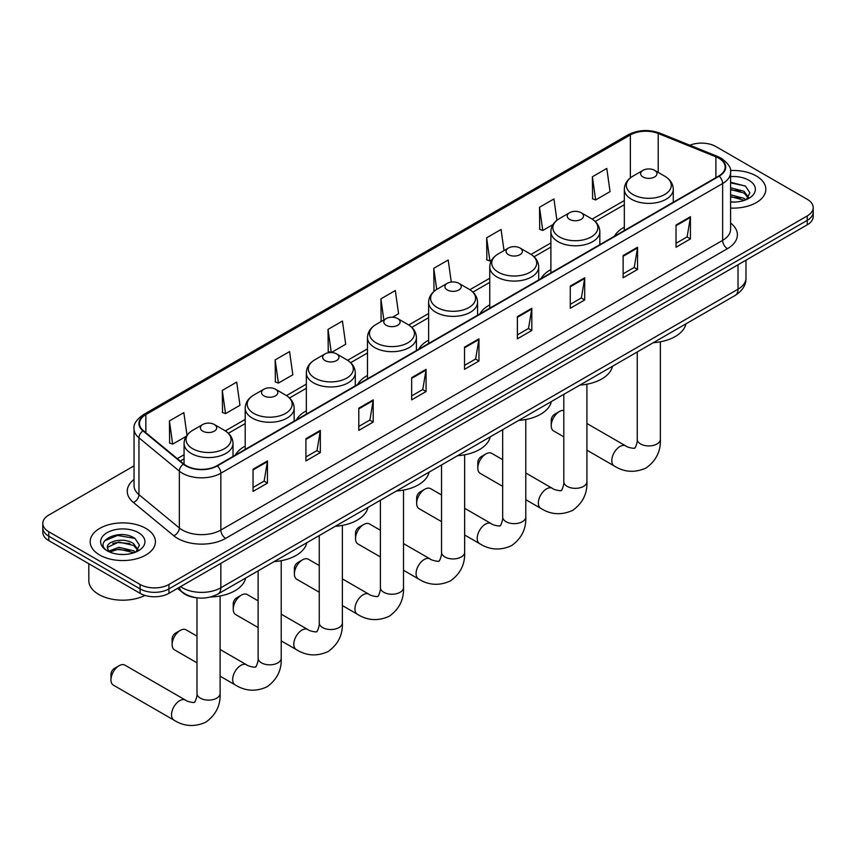 <?xml version="1.0" encoding="UTF-8"?>
<svg xmlns="http://www.w3.org/2000/svg" width="856" height="856" viewBox="0 0 856 856"><rect width="100%" height="100%" fill="white"/><g stroke="black" fill="none" stroke-linecap="round" stroke-linejoin="round"><path stroke-width="1.28" d="M245.201 446.094A36.027 20.801 0 0 0 235.314 455.103M306.341 410.794A36.027 20.801 0 0 0 296.454 419.815M367.481 375.495A36.027 20.801 0 0 0 357.594 384.515M428.621 340.196A36.027 20.801 0 0 0 418.723 349.216M489.76 304.897A36.027 20.801 0 0 0 479.863 313.917M550.89 269.597A36.027 20.801 0 0 0 541.003 278.617M624.334 227.204A36.027 20.801 0 0 0 614.447 236.213M195.896 597.681A20.394 11.77 180 0 1 183.002 592.866L177.534 588.361M134.05 465.846L48.771 515.077A20.394 11.77 0 0 0 42.8 523.401L42.8 532.282A20.394 11.77 0 0 0 48.771 540.607L140.095 593.326A20.394 11.77 0 0 0 168.932 593.326L807.229 224.818A20.394 11.77 0 0 0 813.2 216.493L813.2 212.053A20.394 11.77 0 0 1 807.229 220.377A20.394 11.77 0 0 0 813.2 212.053L813.2 207.612A20.394 11.77 0 0 0 807.229 199.288L715.905 146.558A20.394 11.77 0 0 0 689.829 145.231M42.8 523.401A20.394 11.77 0 0 0 48.771 531.726L140.095 584.455A20.394 11.77 0 0 0 168.932 584.455L168.932 588.896L807.229 220.377L168.932 588.896A20.394 11.77 0 0 1 140.095 588.896A20.394 11.77 0 0 0 168.932 588.896L168.932 593.326M48.771 531.726L48.771 536.166L140.095 588.896L48.771 536.166A20.394 11.77 0 0 1 42.8 527.842A20.394 11.77 0 0 0 48.771 536.166L48.771 540.607M756.276 175.972A32.624 18.832 0 0 0 730.468 170.526A32.624 18.832 0 0 1 756.276 175.972A32.624 18.832 0 0 1 765.831 189.294A32.624 18.832 0 0 0 756.276 175.972M145.862 528.398A32.624 18.832 0 0 0 110.306 524.311A32.624 18.832 0 0 0 90.169 541.72A32.624 18.832 0 0 0 99.724 555.041A32.624 18.832 0 0 0 135.28 559.118A32.624 18.832 0 0 0 155.418 541.72A32.624 18.832 0 0 0 145.862 528.398A32.624 18.832 0 0 0 110.306 524.311A32.624 18.832 0 0 0 90.169 541.72A32.624 18.832 0 0 0 99.724 555.041A32.624 18.832 0 0 0 135.28 559.118A32.624 18.832 0 0 0 155.418 541.72A32.624 18.832 0 0 0 145.862 528.398M718.794 158.21A21.753 12.562 180 0 1 725.16 167.091A21.753 12.562 180 0 1 718.794 175.972L216.996 465.685A21.753 12.562 180 0 1 183.805 464.005L143.423 430.707A21.753 12.562 180 0 1 139.485 423.506A21.753 12.562 180 0 1 145.852 414.625L630.358 134.906A21.753 12.562 180 0 1 658.211 133.493L715.884 156.809A21.753 12.562 180 0 1 718.794 158.21M719.168 157.996A22.299 12.872 0 0 0 716.194 156.552L658.532 133.236A22.299 12.872 0 0 0 629.973 134.681L145.466 414.4A22.299 12.872 0 0 0 142.973 430.889L183.355 464.187A22.299 12.872 0 0 0 217.381 465.899L719.168 176.197A22.299 12.872 0 0 0 719.168 157.996M253.044 469.238L253.044 491.43L267.468 483.105L267.468 460.913L253.044 469.238M253.044 487.492L264.151 481.083L267.404 461.651A5.436 3.135 -120 0 0 267.468 460.913M264.055 481.136L267.468 483.105M305.913 438.711L305.913 460.913L320.337 452.589L320.337 430.386L305.913 438.711M305.913 456.976L317.02 450.556L320.272 431.124A5.436 3.135 -120 0 0 320.337 430.386M316.923 450.62L320.337 452.589M358.792 408.184L358.792 430.386L373.205 422.062L373.205 399.859L358.792 408.184M358.792 426.449L369.888 420.039L373.152 400.597A5.436 3.135 -120 0 0 373.205 399.859M369.792 420.093L373.205 422.062M411.661 377.656L411.661 399.859L426.074 391.534L426.074 369.332L411.661 377.656M411.661 395.921L422.768 389.512L426.021 370.07A5.436 3.135 -120 0 0 426.074 369.332M422.671 389.566L426.074 391.534M676.015 225.042L676.015 247.234L690.428 238.91L690.428 216.707L676.015 225.042M676.015 243.297L687.122 236.887L690.375 217.445A5.436 3.135 -120 0 0 690.428 216.707M687.015 236.941L690.428 238.91M623.136 255.559L623.136 277.761L637.56 269.437L637.56 247.234L623.136 255.559M623.136 273.824L634.243 267.414L637.506 247.973A5.436 3.135 -120 0 0 637.56 247.234M634.146 267.468L637.56 269.437M570.267 286.086L570.267 308.288L584.691 299.964L584.691 277.761L570.267 286.086M570.267 304.351L581.374 297.931L584.627 278.5A5.436 3.135 -120 0 0 584.691 277.761M581.278 297.995L584.691 299.964M517.399 316.613L517.399 338.815L531.822 330.491L531.822 308.288L517.399 316.613M517.399 334.867L528.505 328.458L531.758 309.027A5.436 3.135 -120 0 0 531.822 308.288M528.409 328.522L531.822 330.491M464.53 347.14L464.53 369.332L478.953 361.007L478.953 338.815L464.53 347.14M464.53 365.394L475.636 358.985L478.889 339.543A5.436 3.135 -120 0 0 478.953 338.815M475.54 359.039L478.953 361.007M730.596 208.072A32.624 18.832 0 0 0 765.831 189.294A32.624 18.832 0 0 1 730.596 208.072M168.932 584.455L807.229 215.937A20.394 11.77 0 0 0 813.2 207.612M275.15 359.905L278.414 383.092L292.827 374.768L289.574 351.581L275.15 359.905L275.386 381.969M222.282 390.422L225.535 413.619L239.958 405.295L236.705 382.097L222.282 390.422L222.517 412.496M186.993 435.169L183.837 412.624L169.413 420.949L169.649 443.012M451.283 282.052L448.191 259.999L433.767 268.324L434.003 290.387M504.024 250.573L501.06 229.472L486.636 237.797L486.871 259.871M556.924 220.281L553.928 198.956L539.505 207.28L539.74 229.344M592.384 176.753L595.637 199.951L610.05 191.626L606.797 168.429L592.384 176.753L592.609 198.817M331.347 352.533L345.696 344.251L342.443 321.054L328.03 329.378L328.255 351.442M392.476 317.234L398.575 313.724L395.312 290.526L380.899 298.851L381.134 320.914M381.765 321.161L380.899 320.829M380.899 298.851L383.863 319.951M434.859 290.708L433.767 290.302M433.767 268.324L436.731 289.435M486.636 237.797L489.889 260.994L491.858 259.86M489.889 260.994L486.636 259.785M539.505 207.28L542.768 230.478L552.997 224.561M542.768 230.478L539.505 229.258M595.637 199.951L592.384 198.731M331.176 352.533L328.03 351.356M328.03 329.378L331.272 352.533M278.414 383.092L275.15 381.883M225.535 413.619L222.282 412.399M169.413 420.949L172.666 444.146L186.169 436.346M172.666 444.146L169.413 442.927M730.596 201.856L734.651 202.059M730.596 194.804L744.067 198.357L745.865 199.801M730.596 196.57L744.388 200.336M730.596 187.764L744.067 191.305L748.486 197.404M730.596 189.518L744.067 193.071L748.133 197.864M730.596 202.005A22.16 12.797 0 0 0 748.882 198.346A22.16 12.797 0 0 0 748.882 180.252A22.16 12.797 0 0 0 730.596 176.593M746.389 199.576L749.867 192.761L745.469 186.148L730.596 182.189M730.596 182.874L745.169 185.945M730.596 189.925L740.269 191.123M730.596 196.966L740.269 198.175M551.232 425.667L551.232 420.125A4.762 2.75 -60 0 1 554.602 414.293L559.407 411.522A11.556 6.677 120 0 0 551.232 425.667A11.556 6.677 120 0 0 553.629 430.964L563.804 436.838M643.038 176.978A8.153 4.708 0 0 0 654.572 176.978A8.153 4.708 0 0 0 654.572 170.312L664.705 176.165A22.481 12.979 0 0 1 664.705 194.515A22.481 12.979 0 0 1 632.916 194.515A22.481 12.979 0 0 1 632.916 176.165C627.373 179.45 624.516 183.815 624.334 189.262A24.471 14.124 0 0 0 631.503 199.255A24.471 14.124 0 0 0 658.168 202.316A24.471 14.124 0 0 0 673.276 189.262C673.094 183.815 670.237 179.45 664.705 176.165L654.572 170.312A8.153 4.708 0 0 0 643.038 170.312A8.153 4.708 0 0 0 643.038 176.978M653.299 342.7A37.386 21.582 0 0 0 685.923 323.868M563.804 410.463A11.556 6.677 120 0 0 559.407 411.522L554.602 414.293M477.798 468.072L477.798 462.518A4.762 2.75 -60 0 1 481.158 456.697L485.962 453.915A11.556 6.677 120 0 0 477.798 468.072A11.556 6.677 120 0 0 480.184 473.357L502.675 486.347M569.593 219.371A8.153 4.708 0 0 0 581.128 219.371A8.153 4.708 0 0 0 581.128 212.716L591.261 218.558A22.481 12.979 0 0 1 591.261 236.919A22.481 12.979 0 0 1 559.471 236.919A22.481 12.979 0 0 1 559.471 218.558C553.939 221.854 551.071 226.219 550.89 231.666A24.471 14.124 0 0 0 558.058 241.66A24.471 14.124 0 0 0 584.734 244.72A24.471 14.124 0 0 0 599.831 231.666C599.66 226.219 596.793 221.854 591.261 218.558L581.128 212.716A8.153 4.708 0 0 0 569.593 212.716A8.153 4.708 0 0 0 569.593 219.371M579.854 385.104A37.386 21.582 0 0 0 612.479 366.272M502.675 459.661L491.74 453.348A11.556 6.677 120 0 0 485.962 453.915L481.158 456.697M416.658 503.371L416.658 497.818A4.762 2.75 -60 0 1 420.018 491.997L424.833 489.215A11.556 6.677 120 0 0 416.658 503.371A11.556 6.677 120 0 0 419.055 508.657L441.536 521.636M508.464 254.671A8.153 4.708 0 0 0 519.999 254.671A8.153 4.708 0 0 0 519.999 248.015L530.121 253.858A22.481 12.979 0 0 1 530.121 272.219A22.481 12.979 0 0 1 498.331 272.219A22.481 12.979 0 0 1 498.331 253.858C492.799 257.153 489.942 261.519 489.76 266.965A24.471 14.124 0 0 0 496.929 276.948A24.471 14.124 0 0 0 523.594 280.019A24.471 14.124 0 0 0 538.702 266.965C538.52 261.519 535.663 257.153 530.121 253.858L519.999 248.015A8.153 4.708 0 0 0 508.464 248.015A8.153 4.708 0 0 0 508.464 254.671M518.725 420.403A37.386 21.582 0 0 0 551.339 401.571M441.536 494.95L430.6 488.648A11.556 6.677 120 0 0 424.833 489.215L420.018 491.997M355.518 538.67L355.518 533.117A4.762 2.75 -60 0 1 358.889 527.285L363.693 524.514A11.556 6.677 120 0 0 355.518 538.67A11.556 6.677 120 0 0 357.915 543.956L380.396 556.935M447.324 289.97A8.153 4.708 0 0 0 458.859 289.97A8.153 4.708 0 0 0 458.859 283.315L468.981 289.157A22.481 12.979 0 0 1 468.981 307.507A22.481 12.979 0 0 1 437.191 307.507A22.481 12.979 0 0 1 437.191 289.157C431.659 292.442 428.803 296.818 428.621 302.264A24.471 14.124 0 0 0 435.79 312.247A24.471 14.124 0 0 0 462.454 315.308A24.471 14.124 0 0 0 477.562 302.264C477.38 296.818 474.524 292.442 468.981 289.157L458.859 283.315A8.153 4.708 0 0 0 447.324 283.315A8.153 4.708 0 0 0 447.324 289.97M457.586 455.702A37.386 21.582 0 0 0 490.199 436.87M380.396 530.249L369.471 523.947A11.556 6.677 120 0 0 363.693 524.514L358.889 527.285M294.378 573.969L294.378 568.416A4.762 2.75 -60 0 1 297.749 562.585L302.553 559.813A11.556 6.677 120 0 0 294.378 573.969A11.556 6.677 120 0 0 296.775 579.255L319.256 592.234M386.184 325.269A8.153 4.708 0 0 0 397.719 325.269A8.153 4.708 0 0 0 397.719 318.603L407.852 324.456A22.481 12.979 0 0 1 407.852 342.807A22.481 12.979 0 0 1 376.052 342.807A22.481 12.979 0 0 1 376.052 324.456C370.52 327.741 367.663 332.107 367.481 337.553A24.471 14.124 0 0 0 374.65 347.547A24.471 14.124 0 0 0 401.314 350.607A24.471 14.124 0 0 0 416.423 337.553C416.241 332.107 413.384 327.741 407.852 324.456L397.719 318.603A8.153 4.708 0 0 0 386.184 318.603A8.153 4.708 0 0 0 386.184 325.269M396.446 491.002A37.386 21.582 0 0 0 429.07 472.159M319.256 565.548L308.331 559.236A11.556 6.677 120 0 0 302.553 559.813L297.749 562.585M233.239 609.258L233.239 603.715A4.762 2.75 -60 0 1 236.609 597.884L241.413 595.113A11.556 6.677 120 0 0 233.239 609.258A11.556 6.677 120 0 0 235.635 614.555L258.116 627.534M325.045 360.569A8.153 4.708 0 0 0 336.579 360.569A8.153 4.708 0 0 0 336.579 353.903L346.712 359.755A22.481 12.979 0 0 1 346.712 378.106A22.481 12.979 0 0 1 314.922 378.106A22.481 12.979 0 0 1 314.922 359.755C309.38 363.04 306.523 367.406 306.341 372.852A24.471 14.124 0 0 0 313.51 382.846A24.471 14.124 0 0 0 340.174 385.906A24.471 14.124 0 0 0 355.283 372.852C355.101 367.406 352.244 363.04 346.712 359.755L336.579 353.903A8.153 4.708 0 0 0 325.045 353.903A8.153 4.708 0 0 0 325.045 360.569M335.306 526.29A37.386 21.582 0 0 0 367.93 507.458M258.116 600.848L247.191 594.535A11.556 6.677 120 0 0 241.413 595.113L236.609 597.884M172.109 644.557L172.109 639.015A4.762 2.75 -60 0 1 175.469 633.183L180.274 630.412A11.556 6.677 120 0 0 172.109 644.557A11.556 6.677 120 0 0 174.496 649.854L196.987 662.833M263.905 395.868A8.153 4.708 0 0 0 275.439 395.868A8.153 4.708 0 0 0 275.439 389.202L285.572 395.055A22.481 12.979 0 0 1 285.572 413.405A22.481 12.979 0 0 1 253.783 413.405A22.481 12.979 0 0 1 253.783 395.055C248.24 398.34 245.383 402.705 245.201 408.151A24.471 14.124 0 0 0 252.37 418.145A24.471 14.124 0 0 0 279.045 421.205A24.471 14.124 0 0 0 294.143 408.151C293.961 402.705 291.104 398.34 285.572 395.055L275.439 389.202A8.153 4.708 0 0 0 263.905 389.202A8.153 4.708 0 0 0 263.905 395.868M274.166 561.59A37.386 21.582 0 0 0 306.79 542.758M196.987 636.147L186.052 629.834A11.556 6.677 120 0 0 180.274 630.412L175.469 633.183M110.97 679.857L110.97 674.303A4.762 2.75 -60 0 1 114.329 668.483L119.134 665.701A11.556 6.677 120 0 0 110.97 679.857A11.556 6.677 120 0 0 113.356 685.142L173.918 720.11A11.556 6.677 -60 0 1 172.152 710.855A11.556 6.677 -60 0 1 179.696 700.668A11.556 6.677 -60 0 1 185.474 700.101C186.801 701.674 195.553 703.258 194.312 702.113C194.686 703.76 197.683 695.382 196.987 693.456A11.556 6.677 180 0 0 200.368 698.175A11.556 6.677 180 0 0 216.707 698.175A11.556 6.677 180 0 0 220.099 693.456C220.591 705.419 215.851 714.974 205.868 722.132C194.686 727.193 184.04 726.519 173.918 720.11M202.776 431.156A8.153 4.708 0 0 0 214.31 431.156A8.153 4.708 0 0 0 214.31 424.501L224.433 430.343A22.481 12.979 0 0 1 224.433 448.705A22.481 12.979 0 0 1 192.643 448.705A22.481 12.979 0 0 1 192.643 430.343C187.111 433.639 184.254 438.005 184.072 443.451A24.471 14.124 0 0 0 191.23 453.445A24.471 14.124 0 0 0 217.906 456.505A24.471 14.124 0 0 0 233.014 443.451C232.832 438.005 229.975 433.639 224.433 430.343L214.31 424.501A8.153 4.708 0 0 0 202.776 424.501A8.153 4.708 0 0 0 202.776 431.156M210.544 597.017A37.386 21.582 0 0 0 245.651 578.057M185.474 700.101L124.912 665.133A11.556 6.677 120 0 0 119.134 665.701L114.329 668.483M88.81 563.719L88.81 580.571A33.983 19.624 0 0 0 98.761 594.438A33.983 19.624 0 0 0 144.996 595.423M119.112 554.335L124.227 554.485M108.926 551.082L118.813 547.305L133.654 550.772L135.451 552.216M109.836 552.034L118.813 549.071L133.975 552.762M109.076 551.767L107.492 548.043A15.365 8.87 0 0 0 109.964 552.152M138.062 549.82L133.654 543.731C124.43 536.851 105.459 541.099 107.492 548.043L107.428 547.369M107.524 548.257L107.952 547.112L118.813 542.019L133.654 545.486L137.72 550.28M135.976 552.002L139.442 545.186L135.055 538.563C119.508 527.392 91.881 542.115 107.835 551.146L108.626 551.628M138.458 532.667A22.16 12.797 0 0 0 107.118 532.667A22.16 12.797 0 0 0 107.118 550.761A22.16 12.797 0 0 0 138.458 550.761A22.16 12.797 0 0 0 138.458 532.667M104.593 540.789L117.604 535.449L134.756 538.37M112.725 543.389L117.604 542.501L129.845 543.549M112.725 550.429L117.604 549.552L129.845 550.601M180.562 586.617A27.189 15.697 0 0 0 182.392 587.783A27.189 15.697 0 0 0 220.848 587.783L738.011 289.2A27.189 15.697 0 0 0 745.983 278.093C746.175 284.845 742.58 290.612 735.197 295.416L218.023 594A13.6 7.854 60 0 0 220.848 587.783L220.848 563.366M738.011 264.772L738.011 289.2A13.6 7.854 60 0 1 735.197 295.416M179.46 587.248A13.6 9.095 129.5 0 0 181.836 591.667L177.706 588.265M807.229 224.818L807.229 215.937M140.095 593.326L140.095 584.455M730.596 223.031A33.983 19.624 180 0 1 727.44 248.679L225.652 538.381A6.795 3.927 60 0 1 220.848 530.057L722.635 240.354A27.189 15.697 0 0 0 730.596 229.258L730.596 172.42A27.189 15.697 180 0 1 722.635 183.526A6.795 3.927 -120 0 0 719.168 176.197M225.652 538.381A33.983 19.624 180 0 1 177.588 538.381A33.983 19.624 180 0 1 173.779 535.77L133.397 502.472A33.983 19.624 180 0 1 134.05 479.446M182.392 530.057A27.189 15.697 0 0 0 220.848 530.057L220.848 473.229A27.189 15.697 180 0 1 179.343 471.132L138.961 437.833A27.189 15.697 180 0 1 134.05 428.835L134.05 485.662A27.189 15.697 0 0 0 138.961 494.672L179.343 527.97A27.189 15.697 0 0 0 182.392 530.057M730.596 172.42C731.505 168.172 728.381 163.442 721.223 158.21L717.649 156.477A6.795 3.189 112 0 0 716.194 156.552M717.649 156.477L659.987 133.162C648.72 129.181 638.03 129.759 627.919 134.895A6.795 3.927 60 0 1 629.973 134.681M145.466 414.4A6.795 3.927 -120 0 0 143.423 414.625C136.361 419.697 133.236 424.437 134.05 428.835M142.973 430.889A6.795 4.548 129.5 0 0 138.961 437.833L138.961 494.672A6.795 4.548 -50.5 0 1 133.397 502.472M659.987 133.162A6.795 3.189 112 0 0 658.532 133.236M183.355 464.187A6.795 4.548 129.5 0 0 179.343 471.132L179.343 527.97A6.795 4.548 -50.5 0 1 173.779 535.77M217.381 465.899A6.795 3.927 60 0 1 220.848 473.229L722.635 183.526L722.635 240.354A6.795 3.927 60 0 0 727.44 248.679M145.852 414.625L145.852 432.719M715.884 156.809L715.884 177.652M658.211 133.493L658.211 172.42M630.358 134.906L630.358 177.888M624.334 200.539L592.159 219.115M550.89 242.944L531.03 254.414M489.76 278.232L469.891 289.703M428.621 313.531L408.751 325.002M367.481 348.831L347.611 360.301M306.341 384.13L286.471 395.6M245.201 419.429L225.342 430.9M184.072 454.729L177.288 458.634M464.53 347.836L478.889 339.543M517.399 317.319L531.758 309.027M570.267 286.792L584.627 278.5M623.136 256.265L637.506 247.973M676.015 225.738L690.375 217.445M411.661 378.363L426.021 370.07M358.792 408.89L373.152 400.597M305.913 439.417L320.272 431.124M253.044 469.933L267.404 461.651M660.361 341.801L660.361 439.267A11.556 6.677 180 0 1 656.98 443.986A11.556 6.677 180 0 1 640.641 443.986A11.556 6.677 180 0 1 637.249 439.267C637.955 441.193 634.949 449.571 634.585 447.934C635.826 449.068 627.063 447.485 625.747 445.912L586.916 423.495M660.361 439.267C660.853 451.23 656.113 460.785 646.141 467.943C634.959 473.004 624.302 472.33 614.191 465.921A11.556 6.677 -60 0 1 612.425 456.665A11.556 6.677 -60 0 1 619.969 446.479A11.556 6.677 -60 0 1 625.747 445.912M586.916 384.205L586.916 481.671A11.556 6.677 180 0 1 583.535 486.39A11.556 6.677 180 0 1 567.196 486.39A11.556 6.677 180 0 1 563.804 481.671C564.511 483.597 561.515 491.975 561.14 490.328C562.381 491.472 553.629 489.889 552.302 488.316L525.787 473.004M586.916 481.671C587.419 493.623 582.668 503.189 572.696 510.347C561.515 515.408 550.868 514.734 540.746 508.325A11.556 6.677 -60 0 1 538.98 499.069A11.556 6.677 -60 0 1 546.524 488.883A11.556 6.677 -60 0 1 552.302 488.316M525.787 419.504L525.787 516.971A11.556 6.677 180 0 1 522.395 521.689A11.556 6.677 180 0 1 506.057 521.689A11.556 6.677 180 0 1 502.675 516.971C503.371 518.897 500.375 527.275 500 525.627C501.242 526.772 492.489 525.188 491.162 523.605L464.648 508.293M525.787 516.971C526.28 528.922 521.539 538.488 511.556 545.647C500.375 550.708 489.728 550.034 479.606 543.624A11.556 6.677 -60 0 1 477.841 534.369A11.556 6.677 -60 0 1 485.384 524.182A11.556 6.677 -60 0 1 491.162 523.605M464.648 454.804L464.648 552.259A11.556 6.677 180 0 1 461.256 556.978A11.556 6.677 180 0 1 444.917 556.978A11.556 6.677 180 0 1 441.536 552.259C442.242 554.196 439.235 562.574 438.861 560.926C440.102 562.071 431.349 560.477 430.033 558.904L403.508 543.592M464.648 552.259C465.14 564.222 460.4 573.788 450.417 580.946C439.235 586.007 428.589 585.333 418.477 578.923A11.556 6.677 -60 0 1 416.701 569.657A11.556 6.677 -60 0 1 424.255 559.482A11.556 6.677 -60 0 1 430.033 558.904M403.508 490.092L403.508 587.558A11.556 6.677 180 0 1 400.127 592.277A11.556 6.677 180 0 1 383.777 592.277A11.556 6.677 180 0 1 380.396 587.558C381.102 589.495 378.095 597.873 377.731 596.225C378.962 597.37 370.209 595.776 368.893 594.203L342.368 578.891M403.508 587.558C404 599.521 399.26 609.076 389.287 616.234C378.095 621.296 367.449 620.621 357.337 614.223A11.556 6.677 -60 0 1 355.561 604.957A11.556 6.677 -60 0 1 363.115 594.781A11.556 6.677 -60 0 1 368.893 594.203M342.368 525.391L342.368 622.858A11.556 6.677 180 0 1 338.987 627.576A11.556 6.677 180 0 1 322.648 627.576A11.556 6.677 180 0 1 319.256 622.858C319.962 624.794 316.955 633.162 316.592 631.525C317.833 632.67 309.07 631.075 307.753 629.502L281.228 614.191M342.368 622.858C342.86 634.82 338.12 644.375 328.148 651.534C316.966 656.595 306.309 655.921 296.197 649.522A11.556 6.677 -60 0 1 294.421 640.256A11.556 6.677 -60 0 1 301.975 630.07A11.556 6.677 -60 0 1 307.753 629.502M281.228 560.691L281.228 658.157A11.556 6.677 180 0 1 277.847 662.876A11.556 6.677 180 0 1 261.508 662.876A11.556 6.677 180 0 1 258.116 658.157C258.822 660.083 255.826 668.461 255.452 666.824C256.693 667.958 247.94 666.375 246.614 664.802L220.099 649.49M281.228 658.157C281.72 670.12 276.98 679.675 267.008 686.833C255.826 691.894 245.18 691.22 235.058 684.811A11.556 6.677 -60 0 1 233.292 675.555A11.556 6.677 -60 0 1 240.836 665.369A11.556 6.677 -60 0 1 246.614 664.802M218.023 594C207.088 599.5 196.152 599.5 185.206 594L181.836 591.667M745.983 278.093L745.983 260.181M627.919 134.895L143.423 414.625M624.334 204.68L595.209 221.49M550.89 247.074L534.069 256.789M489.76 282.373L472.929 292.089M428.621 317.672L411.79 327.388M367.481 352.972L350.66 362.687M306.341 388.271L289.521 397.976M245.201 423.57L228.381 433.275M184.072 458.859L180.242 461.074M614.191 465.921L586.916 450.181M673.276 202.251L673.276 189.262M624.334 230.51L624.334 189.262M643.038 170.312L632.916 176.165M637.249 351.966L637.249 439.267M540.746 508.325L525.787 499.69M599.831 244.656L599.831 231.666M550.89 272.904L550.89 231.666M569.593 212.716L559.471 218.558M563.804 394.37L563.804 481.671M479.606 543.624L464.648 534.979M538.702 279.955L538.702 266.965M489.76 308.203L489.76 266.965M508.464 248.015L498.331 253.858M502.675 429.669L502.675 516.971M418.477 578.923L403.508 570.278M477.562 315.243L477.562 302.264M428.621 343.502L428.621 302.264M447.324 283.315L437.191 289.157M441.536 464.969L441.536 552.259M357.337 614.223L342.368 605.577M416.423 350.543L416.423 337.553M367.481 378.801L367.481 337.553M386.184 318.603L376.052 324.456M380.396 500.257L380.396 587.558M296.197 649.522L281.228 640.877M355.283 385.842L355.283 372.852M306.341 414.101L306.341 372.852M325.045 353.903L314.922 359.755M319.256 535.556L319.256 622.858M235.058 684.811L220.099 676.176M294.143 421.141L294.143 408.151M245.201 449.4L245.201 408.151M263.905 389.202L253.783 395.055M258.116 570.856L258.116 658.157M220.099 595.99L220.099 693.456M233.014 456.441L233.014 443.451M184.072 464.22L184.072 443.451M202.776 424.501L192.643 430.343M196.987 597.83L196.987 693.456"/></g></svg>
